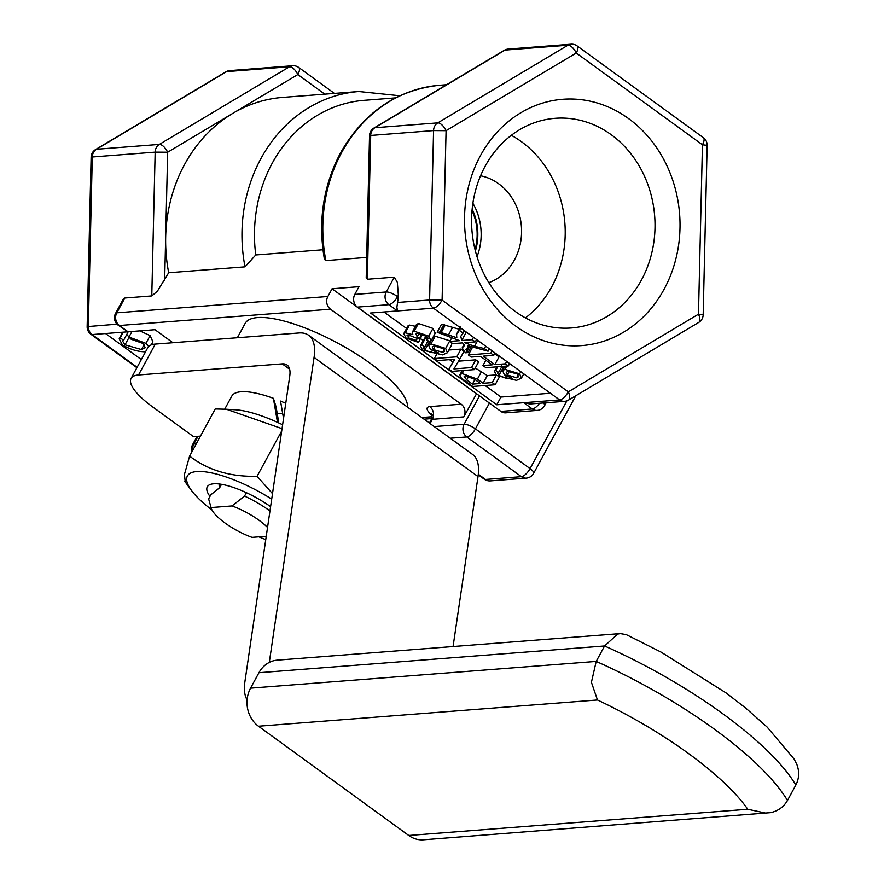 <?xml version="1.0" encoding="UTF-8"?>
<svg xmlns="http://www.w3.org/2000/svg" width="884" height="884" viewBox="0 0 884 884"><rect width="100%" height="100%" fill="white"/><g stroke="black" fill="none" stroke-linecap="round" stroke-linejoin="round"><path stroke-width="1.33" d="M270.592 506.654A47.172 13.79 -151.5 0 0 213.674 483.802A47.172 13.79 -151.5 0 0 211.287 484.167A47.172 13.79 -151.5 0 0 209.95 496.432M221.497 484.322L219.674 487.67A37.979 11.105 28.5 0 1 219.32 484.001M219.674 487.67L210.856 494.764L208.613 498.885L211.077 507.571A34.907 10.21 28.5 0 0 211.342 508.543L210.392 505.825M271.697 499.106A69.825 20.409 -151.5 0 0 186.723 477.935A69.825 20.409 -151.5 0 0 191.541 490.543A69.825 20.409 -151.5 0 0 211.972 509.991M258.868 536.842A69.825 20.409 -151.5 0 0 265.752 539.616M185.231 481.846L184.424 474.509L189.607 456.122C208.06 470.277 230.558 476.995 257.078 476.288L272.504 493.648M277.477 422.342L273.399 398.308L276.117 406.971L278.78 422.939M283.532 418.475L280.526 401.071A68.908 20.144 28.5 0 1 284.051 402.563A68.908 20.144 28.5 0 1 285.764 403.314M224.724 409.148L231.796 396.131A68.908 20.144 28.5 0 1 273.399 398.308M620.336 633.596L277.311 660.138A27.559 24.023 85.6 0 0 273.83 660.702A27.559 24.023 85.6 0 0 258.935 672.713L604.579 645.972L617.596 634.104L620.336 633.596L626.358 634.668L661.033 652.072L726.107 692.923L745.908 708.217L767.135 727.068L794.152 759.113L796.849 764.439C799.534 771.566 799.202 778.439 795.843 785.036L787.467 800.473A202.116 59.095 -151.5 0 0 784.826 796.285A202.116 59.095 -151.5 0 0 596.192 661.409L250.559 688.15A27.559 24.023 85.6 0 0 247.664 708.902A27.559 24.023 85.6 0 0 258.471 726.217L408.751 835.479A27.559 24.023 85.6 0 0 423.458 839.8L770.682 812.639C778.163 810.937 783.754 806.882 787.467 800.473M258.471 726.217L597.474 699.984L591.418 682.304L596.192 661.409L604.579 645.972A202.116 59.095 28.5 0 1 793.202 780.848A202.116 59.095 28.5 0 1 795.843 785.036M597.474 699.984A174.557 51.029 28.5 0 1 747.754 809.258L766.483 813.258M200.469 436.121L193.552 436.652L152.567 406.85A55.117 16.111 28.5 0 1 131.473 385.17A55.117 16.111 28.5 0 1 131.064 378.462A55.117 16.111 28.5 0 1 138.523 374.971L282.217 363.854A36.752 14.464 126 0 1 287.068 365.015A36.752 14.464 126 0 1 289.753 376.065L244.956 681.376A73.494 28.918 -54 0 0 247.111 699.918M246.393 492.697L244.537 496.101L232.017 505.946L211.077 507.571M269.963 510.974A45.935 13.426 -151.5 0 0 269.521 510.654A45.935 13.426 -151.5 0 0 244.537 496.101M322.936 249.763L255.763 254.968A137.805 120.102 -94.4 0 1 272.228 163.22A137.805 120.102 -94.4 0 1 364.064 100.334L395.524 97.892M164.667 280.14L165.673 236.923A146.987 128.114 -94.4 0 0 168.678 272.747L157.418 291.168L151.783 295.93L124.843 298.018L122.953 299.786L115.561 313.411A9.183 9.183 0 0 0 118.235 325.224A9.183 3.613 -54 0 0 119.439 325.511A9.183 8.011 -94.4 0 1 115.837 319.743A9.183 8.011 -94.4 0 1 116.799 312.826A9.183 2.685 -151.5 0 0 115.561 313.411M431.116 419.933A9.183 2.685 28.5 0 1 432.375 419.314L463.813 416.883A9.183 8.011 85.6 0 0 464.774 409.966A9.183 8.011 85.6 0 0 461.172 404.198L330.494 309.19A9.183 8.011 -94.4 0 1 326.892 303.411A9.183 8.011 -94.4 0 1 327.853 296.494L332.053 288.781L358.992 286.692L354.804 294.416A9.183 8.011 85.6 0 0 353.832 301.322A9.183 8.011 85.6 0 0 357.434 307.102L500.885 411.403A9.183 8.011 85.6 0 0 505.792 412.839L537.229 410.408A9.183 8.011 85.6 0 0 538.378 410.22M137.142 367.28L92.135 334.561L128.058 331.787L118.235 325.224M397.568 302.472L396.883 307.245L397.491 310.936L433.425 308.162A9.183 3.613 -54 0 0 437.823 305.654A9.183 3.613 -54 0 0 442.099 300.096L446.077 130.677L576.246 53.018L702.449 144.777L698.482 314.196L568.301 391.855L442.099 300.096L429.602 299.996L397.568 302.472L398.286 297.134L397.557 296.604L398.341 295.157L397.325 282.294L394.275 277.167L367.335 279.256L366.208 277.465L369.534 135.672L370.705 135.451A9.183 8.011 -94.4 0 1 371.888 130.92A9.183 8.011 -94.4 0 1 374.893 127.727A9.183 4.133 -120.8 0 0 374.009 128.003L504.189 50.344A9.183 4.133 59.2 0 1 505.073 50.068A9.183 8.011 -94.4 0 1 508.178 49.073L571.053 44.211A9.183 8.011 85.6 0 0 567.937 45.206A9.183 4.133 59.2 0 1 572.235 47.349A9.183 4.133 59.2 0 1 576.246 53.018A9.183 3.613 -54 0 0 577.904 47.67A9.183 3.613 -54 0 0 577.164 45.935A9.183 9.183 0 0 0 571.053 44.211A9.183 8.011 85.6 0 1 571.97 44.2M539.494 403.292A9.183 3.613 126 0 1 536.721 406.463A9.183 3.613 126 0 1 532.323 408.972L523.704 402.695L529.925 403.977L564.522 401.358A9.183 9.183 0 0 0 568.523 400.087A9.183 4.133 -120.8 0 0 569.694 397.723A9.183 4.133 -120.8 0 0 568.301 391.855A9.183 3.613 126 0 1 564.025 397.413A9.183 3.613 126 0 1 559.627 399.922L496.753 404.784L370.551 313.024L397.491 310.936L388.872 304.671A9.183 3.613 -54 0 0 393.281 302.162A9.183 3.613 -54 0 0 397.557 296.604A9.183 2.685 -151.5 0 0 391.413 293.19A9.183 2.685 -151.5 0 0 386.231 291.985A9.183 8.011 85.6 0 0 385.269 298.891A9.183 8.011 85.6 0 0 388.872 304.671L357.434 307.102M255.763 254.968L245.012 266.846L168.678 272.747M136.91 367.711L90.93 334.274A9.183 3.613 -54 0 0 92.135 334.561A9.183 8.011 -94.4 0 1 89.284 331.047A9.183 8.011 -94.4 0 1 88.323 326.406L92.29 156.987L155.164 152.125L167.662 152.214L165.673 236.923A146.987 128.114 -94.4 0 1 184.568 164.512A146.987 128.114 -94.4 0 1 232.746 113.395A146.987 128.114 -94.4 0 1 282.526 97.428L358.86 91.516A146.987 128.114 85.6 0 0 260.913 158.601A146.987 128.114 85.6 0 0 245.012 266.846M366.672 257.432L325.842 260.592L324.428 259.332C317.82 221.298 323.179 185.839 340.495 152.932C363.678 112.39 396.739 89.837 439.691 85.262L446.531 84.731M485.117 166.291A105.141 91.638 -94.4 0 1 555.185 118.301A105.141 91.638 -94.4 0 1 641.287 169.717A105.141 91.638 -94.4 0 1 641.475 279.974A105.141 91.638 -94.4 0 1 571.407 327.964A105.141 91.638 -94.4 0 1 485.316 276.537A105.141 91.638 -94.4 0 1 485.117 166.291M525.461 317.909A105.141 91.638 85.6 0 0 551.671 286.924A105.141 91.638 85.6 0 0 511.328 135.307M480.432 155.661A123.517 107.66 85.6 0 0 515.913 326.24A123.517 107.66 85.6 0 0 664.116 289.212A123.517 107.66 85.6 0 0 628.646 118.633A123.517 107.66 85.6 0 0 480.432 155.661M477.006 256.669A55.117 48.045 85.6 0 0 472.874 203.276M480.553 175.783A55.117 48.045 -94.4 0 1 514.477 259.885A55.117 48.045 -94.4 0 1 488.819 282.648M472.023 210.514A50.532 44.034 -94.4 0 1 475.051 249.642M232.017 505.946A34.907 10.21 28.5 0 1 259.1 520.344A34.907 10.21 28.5 0 1 267.543 527.461M266.25 536.268L252.062 537.373A34.907 10.21 28.5 0 1 224.978 522.985A34.907 10.21 28.5 0 1 211.342 508.543M237.365 337.732L245.144 323.411A91.87 26.863 28.5 0 1 246.868 321.235A91.87 26.863 28.5 0 1 311.455 330.539A91.87 26.863 28.5 0 1 407.623 407.237M282.626 413.281L277.222 413.69M148.689 346.451L145.915 343.346L128.942 337.047L131.175 339.268L143.418 343.578L145.197 347.755L141.429 349.556L125.02 344.793L122.533 341.014L123.694 340.086L120.102 338.019L119.185 338.826L122.423 344.959C130.147 349.335 137.506 351.611 144.479 351.777L145.661 351.6M131.959 331.489L128.942 337.047M139.827 330.881L150.114 335.622L152.943 341.832L151.286 344.882M123.296 332.152L120.102 338.019M127.031 331.865L127.893 332.362L123.694 340.086M126.721 334.506L129.009 336.926M105.528 333.533L141.329 359.567M330.494 309.19L119.439 325.511L128.058 331.787L155.009 329.699L172.91 342.727M460.177 327.621L456.553 334.296L456.807 337.721L439.746 332.053L437.171 332.262L459.603 340.66L449.779 341.423L452.807 343.633L462.641 342.87L464.166 345.865L462.155 347.898L465.415 352.793L468.001 352.594L465.846 349.611L467.923 347.622L467.724 345.655L488.078 351.213L484.41 348.55L474.553 346.274L464.752 342.705L475.261 341.887L472.233 339.688L461.724 340.495L460.785 336.263L463.106 333.047L459.415 330.362L456.266 334.738L460.465 327.025M485.703 346.174L484.41 348.55M489.371 348.837L488.078 351.213M469.603 346.539L466.774 351.733M471.006 347.058L468.001 352.594M451.812 337.666L449.779 341.423M439.746 332.053L443.945 324.34L441.359 324.538L437.171 332.262M443.945 324.34L445.171 325.257L440.983 332.981M445.171 325.257L459.238 329.268M460.697 327.997L459.415 330.362M464.387 330.682L463.106 333.047M464.432 330.704L465.912 332.782L461.724 340.495M473.515 337.312L472.233 339.688M465.912 332.782L467.15 332.682M476.553 339.522L475.261 341.887M464.299 380.341L472.741 386.474L495.184 384.739L492.233 382.584L483.117 383.291L477.393 379.137L462.144 373.567L459.912 374.761L460.354 377.114L464.299 380.341M480.465 383.501L472.432 384.12L466.708 379.954L464.166 376.385L465.316 375.777L474.686 379.302L480.465 383.501M474.951 379.49L472.432 384.12M496.222 375.247L492.233 382.584M475.283 368.009L487.305 375.567L495.825 374.915M487.305 375.567L483.117 383.291M499.372 377.026L495.184 384.739M448.917 369.158L451.956 371.357L474.41 369.623L471.559 367.556L453.923 368.915L459.824 359.026L456.785 356.816L434.331 358.55L437.16 360.606L454.785 359.236L448.917 369.158L454.398 359.269M463.857 351.589L459.824 359.026M458.542 361.169L475.747 359.832L471.559 367.556M475.747 359.832L478.598 361.899L474.41 369.623M436.464 354.628L434.331 358.55M448.884 350.031L460.984 349.092L456.785 356.816M460.984 349.092L462.52 350.219M423.712 347.412L424.685 346.948L421.734 344.97L420.43 345.821L422.508 350.031L442.541 354.904L447.426 352.716L445.647 348.406L430.994 343.92L428.652 345.158L430.331 349.291L438.718 352.992L431.215 352.561L424.939 349.965L423.469 347.688M442.597 352.351L433.315 349.512L432.21 346.859L433.989 345.953L443.37 348.583L444.409 351.39L442.597 352.351L444.188 349.412M433.149 337.014L435.182 336.196L450.078 340.87M451.658 342.793L451.613 344.992L447.426 352.716M420.43 345.821L424.629 338.097L425.933 337.246L421.734 344.97M428.011 340.826L424.685 346.948M425.933 337.246L427.37 338.218M427.602 340.263L429.944 342.782M426.541 336.351L428.165 338.881L426.475 339.854L429.58 341.821L431.049 340.892L428.762 336.13L414.22 331.213L412.231 332.307L412.861 334.671L405.248 332.793L403.8 333.588L405.944 337.986L418.53 342.439L416.265 340.406L408.165 337.765L408.01 334.848L416.729 338.185L419.469 338.229L417.237 336.859L415.933 334.019L417.204 333.334L426.541 336.351M407.027 335.379L408.01 334.848M422.375 334.406L418.53 342.439M417.469 338.196L416.265 340.406M403.8 333.588L407.988 325.864L409.436 325.08L415.48 326.318M412.231 332.307L416.419 324.594L418.419 323.489L432.961 328.417L435.237 333.18L431.049 340.892M427.79 337.445L426.475 339.854M421.668 334.174L419.469 338.229M497.703 372.86L498.675 372.396L495.725 370.418L494.421 371.258L496.499 375.468L516.521 380.352L521.416 378.153L519.637 373.844L504.985 369.357L502.642 370.595L504.322 374.739L512.709 378.44L505.206 377.998L498.93 375.413L497.46 373.125M516.587 377.799L507.305 374.949L506.201 372.297L507.98 371.402L517.361 374.02L518.4 376.827L516.587 377.799L518.179 374.86M497.703 366.783L495.725 370.418M501.902 366.462L498.675 372.396M501.593 365.7L503.935 368.23M482.951 365.545L485.913 367.7L508.355 365.954L505.405 363.81L494.83 364.628L483.172 356.153L493.747 355.335L490.797 353.191L468.343 354.926L471.294 357.07L480.52 356.363L492.178 364.838L482.951 365.545L485.846 360.23M495.04 352.959L493.747 355.335M494.631 353.711L499.018 356.904L494.83 364.628M506.698 361.434L505.405 363.81M499.018 356.904L500.333 356.804M509.648 363.589L508.355 365.954M472.376 347.5L468.343 354.926M492.079 350.815L490.797 353.191M383.943 311.986L406.585 328.461M420.596 338.638L423.27 340.594M449.492 359.644L452.785 362.042M485.073 385.523L500.952 397.06L550.434 393.236M496.753 404.784L500.952 397.06M367.335 279.256L370.705 135.451L433.569 130.578L429.602 299.996A9.183 8.011 85.6 0 0 430.563 304.637A9.183 8.011 85.6 0 0 433.425 308.162L559.627 399.922A9.183 8.011 85.6 0 0 563.605 401.369A9.183 8.011 85.6 0 0 564.522 401.358M463.813 416.883L476.553 393.712M476.388 393.723L332.053 288.781M398.341 295.157L398.286 297.134M138.523 374.971L155.297 344.086L298.991 332.97A73.494 28.918 126 0 1 308.671 335.29L472.62 454.486A73.494 28.918 126 0 1 478.012 476.598L453.072 646.536M308.671 335.29A73.494 28.918 126 0 1 314.063 357.401L269.3 662.392M155.297 344.086A55.117 16.111 -151.5 0 0 147.838 347.589L131.064 378.462M258.935 672.713L250.559 688.15M282.04 428.652L226.381 409.248L215.221 408.961L189.607 456.122M281.709 430.939L257.078 476.288M226.381 409.248L235.387 409.778A69.825 20.409 28.5 0 1 282.615 424.762M747.754 809.258L408.751 835.479M117.031 324.185L87.151 326.627L91.118 157.219L92.29 156.987A9.183 8.011 -94.4 0 1 93.472 152.468A9.183 8.011 -94.4 0 1 96.489 149.263L226.658 71.615L289.521 66.753L159.352 144.401A9.183 4.133 -120.8 0 1 163.65 146.545A9.183 4.133 -120.8 0 1 167.662 152.214L297.842 74.565A9.183 3.613 -54 0 0 299.488 69.206A9.183 3.613 -54 0 0 298.748 67.482A9.183 9.183 0 0 0 292.637 65.748A9.183 8.011 85.6 0 0 289.521 66.753A9.183 4.133 59.2 0 1 293.819 68.897A9.183 4.133 59.2 0 1 297.842 74.565L324.782 94.157M151.783 295.93L155.164 152.125A9.183 8.011 85.6 0 1 156.335 147.595A9.183 8.011 85.6 0 1 159.352 144.401L96.489 149.263A9.183 4.133 -120.8 0 0 95.594 149.54L225.774 71.891A9.183 4.133 59.2 0 1 226.658 71.615A9.183 8.011 -94.4 0 1 229.774 70.621L292.637 65.748A9.183 8.011 85.6 0 1 293.565 65.736M327.853 296.494L116.799 312.826L124.843 298.018M450.243 438.221L466.752 436.95L521.394 476.675A9.183 8.011 85.6 0 0 526.3 478.122A9.183 8.011 85.6 0 0 527.45 477.935M566.865 400.872L530.08 468.608A9.183 3.613 126 0 1 525.803 474.178A9.183 3.613 126 0 1 521.394 476.675L485.471 479.459A9.183 3.613 126 0 1 484.255 479.172L478.244 474.796M575.782 395.756L533.66 473.338A9.183 9.183 0 0 1 526.3 478.122L490.377 480.896A9.183 8.011 -94.4 0 1 485.471 479.459L478.299 474.244M533.66 473.338A9.183 2.685 -151.5 0 0 533.593 472.222A9.183 2.685 -151.5 0 0 530.08 468.608L475.426 428.873L489.438 403.071M466.752 436.95A9.183 3.613 -54 0 0 471.15 434.442A9.183 3.613 -54 0 0 475.426 428.873A9.183 2.685 -151.5 0 0 469.282 425.469A9.183 2.685 -151.5 0 0 464.111 424.254A9.183 8.011 85.6 0 0 463.15 431.171A9.183 8.011 85.6 0 0 466.752 436.95M479.526 395.866L464.111 424.254L434.221 426.574M374.893 127.727L505.073 50.068L567.937 45.206L437.768 122.865A9.183 8.011 85.6 0 0 434.751 126.058A9.183 8.011 85.6 0 0 433.569 130.578L446.077 130.677A9.183 4.133 -120.8 0 0 442.055 125.009A9.183 4.133 -120.8 0 0 437.768 122.865L374.893 127.727M394.275 277.167L386.231 291.985L354.804 294.416M704.106 139.429A9.183 3.613 126 0 1 702.449 144.777L707.145 145.341A9.183 9.183 0 0 0 703.366 137.694A9.183 3.613 126 0 1 704.106 139.429M702.835 314.616L698.482 314.196A9.183 4.133 59.2 0 1 699.863 320.074A9.183 4.133 59.2 0 1 698.703 322.439A9.183 9.183 0 0 0 703.178 314.759L702.835 314.616M500.885 411.403L532.323 408.972A9.183 8.011 85.6 0 0 537.229 410.408A9.183 9.183 0 0 0 544.588 405.634A9.183 2.685 -151.5 0 0 544.522 404.518A9.183 2.685 -151.5 0 0 543.428 402.993M196.281 443.834L193.85 444.022A9.183 2.685 -151.5 0 0 192.613 444.608L197.077 436.376M192.778 450.299A9.183 8.011 85.6 0 1 193.85 444.022L198.038 436.309M325.842 260.592A146.987 128.114 -94.4 0 1 341.743 152.346A146.987 128.114 -94.4 0 1 439.691 85.262M430.077 423.558L432.375 419.314A9.183 8.011 85.6 0 0 433.337 412.408A9.183 8.011 85.6 0 0 429.734 406.629A18.376 5.37 -151.5 0 0 431.967 415.336M472.144 209.143A51.316 44.73 -94.4 0 1 475.382 250.979M144.269 344.307L141.429 349.556M129.13 337.235L125.02 344.793M150.114 335.622L145.915 343.346M477.747 340.395L474.553 346.274M464.288 344.771L463.128 346.904M444.508 324.759L440.309 332.483M452.453 327.621L448.265 335.345M468.664 376.363L466.708 379.954M463.835 370.44L462.144 373.567M481.581 371.413L477.393 379.137M435.226 345.987L433.315 349.512M449.834 340.683L445.647 348.406M435.182 336.196L430.994 343.92M429.138 342.241L424.939 349.965M432.342 350.473L431.215 352.561M409.436 325.08L405.248 332.793M418.419 323.489L414.22 331.213M432.961 328.417L428.762 336.13M419.049 333.5L417.237 336.859M409.646 335.036L408.165 337.765M509.217 371.424L507.305 374.949M520.809 371.689L519.637 373.844M506.764 366.087L504.985 369.357M503.129 367.689L498.93 375.413M506.333 375.921L505.206 377.998M461.172 404.198L429.734 406.629M421.779 417.524L432.033 416.729M567.639 400.364A9.183 4.133 -120.8 0 0 568.523 400.087L698.703 322.439M282.217 363.854L289.665 369.258M314.063 357.401L478.012 476.598M191.541 490.543L184.789 481.393M95.594 149.54A9.183 9.183 0 0 0 91.118 157.219M544.588 405.634L546.135 402.784M374.009 128.003A9.183 9.183 0 0 0 369.534 135.672M119.196 338.804L122.777 332.196M467.923 347.622L468.719 346.152M462.155 347.898L464.089 344.329M459.912 374.761L462.188 370.573M428.652 345.158L430.773 341.268M521.416 378.153L523.759 373.844M494.421 371.258L496.819 366.849M502.642 370.595L505.029 366.219M433.48 415.856L431.48 413.789L431.138 419.9L429.414 423.071M424.033 419.171L431.701 418.574M192.613 444.608A9.183 9.183 0 0 0 191.938 451.823M399.855 95.77L358.86 91.516M508.178 49.073A9.183 9.183 0 0 0 504.189 50.344M707.145 145.341L703.178 314.759M577.164 45.935L703.366 137.694M484.255 479.172A9.183 9.183 0 0 0 490.377 480.896M229.774 70.621A9.183 9.183 0 0 0 225.774 71.891M87.151 326.627A9.183 9.183 0 0 0 90.93 334.274M298.748 67.482L334.406 93.406"/></g></svg>
